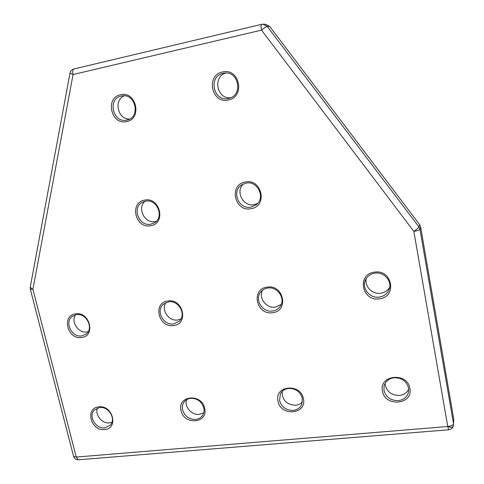 <?xml version="1.0" encoding="UTF-8"?>
<svg xmlns="http://www.w3.org/2000/svg" width="484" height="484" viewBox="0 0 484 484"><rect width="100%" height="100%" fill="white"/><g stroke="black" fill="none" stroke-linecap="round" stroke-linejoin="round"><path stroke-width="0.73" d="M74.052 68.952L73.931 68.97C72.733 69.545 72.443 71.402 73.066 74.524L261.523 30.123L413.838 231.388C416.748 229.331 418.442 227.849 418.938 226.929L419.973 229.307C419.422 230.088 417.377 230.777 413.838 231.388L447.767 426.507C451.185 426.083 453.103 425.17 453.52 423.766L453.762 419.289L420.626 226.948L419.604 224.6L269.697 26.432L265.547 24.279L263.018 24.2L267.216 26.384L269.697 26.432M78.444 459.788L76.242 457.053L447.767 426.507L448.662 429.78L78.444 459.788C75.988 459.812 74.367 458.651 73.574 456.309L30.323 289.196L30.25 287.097L31.932 288.887L32.918 289.287L30.323 289.196M30.25 287.097L70.011 73.114L73.066 74.524L32.918 289.287L76.242 457.053L73.574 456.309M71.983 74.191L70.035 73.06M111.998 422.254L109.451 422.877C102.045 423.893 94.628 414.709 97.459 408.03M302.476 401.92C300.691 403.85 298.416 404.963 295.645 405.259C286.504 404.648 282.009 400.026 282.16 391.393M129.621 119.058C117.884 119.73 113.298 100.188 124.237 95.79M408.732 389.196C406.869 392.82 403.759 394.902 399.403 395.44C390.939 395.24 386.159 391.241 385.07 383.455M203.746 412.791L199.251 414.377C191.616 415.399 184.065 406.62 186.606 399.687M88.161 331.673L86.824 331.957C78.396 333.488 70.603 321.709 75.522 314.848M180.949 318.968L177.676 319.991C168.837 321.57 160.845 309.899 165.824 302.639M281.216 304.472L275.36 307.122C266.412 308.677 258.25 297.956 262.516 290.237M389.717 287.175C387.744 290.594 384.726 292.62 380.666 293.25C372.232 294.641 364.137 286.226 366.352 278.373M257.633 203.437L254.167 204.629C243.162 207.073 234.982 191.228 243.494 183.866M156.29 221.309L155.183 221.563C144.734 223.911 136.772 208.017 145.049 201.259M230.85 97.671C217.165 99.801 212.276 76.992 225.671 73.048M104.774 427.898C95.638 429.211 87.955 415.829 94.489 409.93L99.674 407.522C108.658 406.143 116.45 419.223 110.255 425.248L104.774 427.898M279.546 400.546L280.442 393.722C282.16 390.661 284.888 388.894 288.615 388.422C295.694 388.392 300.28 391.695 302.355 398.332L301.695 404.606C300.007 407.994 297.17 409.93 293.177 410.414C286.153 410.396 281.609 407.104 279.546 400.546M126.85 120.08C112.929 123.668 107.085 98.633 121.327 96.013L121.629 95.953C135.32 92.71 141.013 117.055 127.334 119.965L126.85 120.08M383.969 390.419L384.09 385.936C385.512 381.259 388.852 378.53 394.115 377.756C401.738 377.701 406.56 381.126 408.587 388.035L408.599 391.774C407.359 396.886 403.934 399.844 398.326 400.649C390.769 400.655 385.984 397.249 383.969 390.419M182.613 409.942C181.954 406.869 182.492 404.164 184.229 401.817C185.838 399.802 188.01 398.635 190.732 398.314C197.333 398.314 201.689 401.502 203.806 407.885C204.417 410.777 203.958 413.354 202.433 415.617C200.793 417.867 198.513 419.15 195.59 419.471C189.044 419.434 184.719 416.258 182.613 409.942M81.748 335.896C71.614 337.759 64.021 321.66 72.515 316.221L76.436 314.673C86.4 312.737 94.15 328.448 86.061 334.099L81.748 335.896M173.647 323.911C163.362 325.78 155.437 310.595 163.411 304.206L168.583 301.847C178.632 299.917 186.721 314.558 179.298 321.17L173.647 323.911M272.553 311.012C262.437 312.803 254.13 299.408 260.761 291.955C262.558 289.783 264.899 288.482 267.785 288.041C277.562 286.207 286.014 298.858 280.121 306.481C278.282 309.028 275.753 310.54 272.553 311.012M379.287 297.091C369.933 298.664 361.451 288.385 365.359 280.206C367.199 276.261 370.375 273.908 374.882 273.133C383.782 271.554 392.27 280.901 389.293 289.008C387.605 293.552 384.272 296.25 379.287 297.091M250.99 207.134C238.872 209.82 231.043 191.319 241.643 184.882L246.011 183.109C257.663 180.399 265.861 197.774 256.272 204.75L250.99 207.134M150.754 224.207C138.841 226.857 131.503 207.309 142.55 202.173L145.466 201.175C157.088 198.458 164.723 217.298 154.323 222.876L150.754 224.207M228.442 98.47C213.377 102.324 207.842 76.176 223.227 73.326L223.705 73.229C238.322 69.962 243.694 94.882 229.21 98.276L228.442 98.47M104.58 429.538C90.689 431.389 84.694 407.8 98.905 406.869C112.96 404.896 118.858 428.83 104.58 429.538M278.016 401.175C274.035 385.591 300.715 382.82 303.395 398.719C307.165 414.443 280.629 416.815 278.016 401.175M126.663 121.538C111.187 125.519 104.677 97.683 120.51 94.761C136.198 90.599 142.58 118.913 126.663 121.538M382.481 391.066C378.688 374.846 407.492 371.851 409.875 388.416C413.421 404.787 384.792 407.353 382.481 391.066M181.052 410.559C176.914 395.567 201.701 392.984 204.635 408.278C208.58 423.403 183.92 425.605 181.052 410.559M81.53 337.469C67.494 339.895 61.244 315.326 75.619 313.856C89.83 311.297 95.971 336.235 81.53 337.469M173.52 325.526C158.419 328.11 152.442 302.585 167.881 300.981C183.182 298.247 189.032 324.183 173.52 325.526M272.528 312.676C256.236 315.441 250.597 288.863 267.222 287.121C283.739 284.193 289.226 311.206 272.528 312.676M379.389 298.803C361.76 301.768 356.533 274.059 374.489 272.147C392.373 269.007 397.418 297.194 379.389 298.803M250.948 208.713C234.425 212.204 228.533 184.422 245.4 181.99C262.153 178.318 267.888 206.577 250.948 208.713M150.597 225.75C135.314 228.999 129.077 202.354 144.716 200.122C160.204 196.704 166.314 223.789 150.597 225.75M228.369 99.958C211.617 104.235 205.452 75.165 222.561 71.983C239.556 67.5 245.563 97.09 228.369 99.958M261.669 24.345L263.018 24.2L261.669 24.345M419.604 224.6L418.938 226.929L267.216 26.384C266.182 26.596 264.288 27.842 261.523 30.123C260.924 26.747 260.949 24.823 261.602 24.351L73.931 68.97C71.807 69.611 70.507 70.948 70.029 72.993M453.581 424.777L452.939 426.852C451.959 427.493 450.235 427.39 447.779 426.543M32.851 289.293L31.932 288.887M453.762 419.289L453.52 423.766L419.973 229.307L420.626 226.948M453.205 426.495C452.534 428.255 451.021 429.35 448.662 429.78"/></g></svg>
